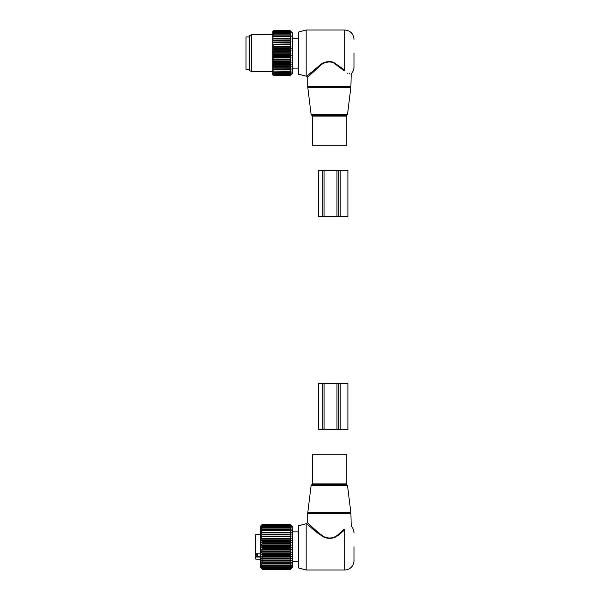 <?xml version="1.0" encoding="UTF-8"?>
<svg xmlns="http://www.w3.org/2000/svg" width="600" height="600" viewBox="0 0 600 600"><rect width="100%" height="100%" fill="white"/><g stroke="black" fill="none" stroke-linecap="round" stroke-linejoin="round"><path stroke-width="0.9" d="M337.447 454.283L346.282 454.283L346.282 483.908L312.345 483.908L312.345 454.283L337.447 454.283M354 546.855L354 560.745L354 546.855M306.173 570L306.173 523.717L298.455 525.78L298.455 567.93L306.173 570L344.745 570C347.678 569.94 350.085 568.778 351.968 566.528C354.368 563.618 354.022 559.26 354 560.745M339.668 533.13L344.108 529.252L344.745 529.928C353.123 524.783 353.123 524.783 344.745 529.928L340.11 533.655L339.668 533.13C335.355 537.855 330.293 539.138 324.48 536.993C319.388 533.632 315.233 530.28 312.022 526.928C303.517 518.58 308.985 524.467 318.96 533.13M308.737 523.785L311.265 526.207M344.108 529.252C352.95 524.062 352.95 524.062 344.108 529.252M340.11 533.655C335.618 538.2 330.337 539.438 324.27 537.368C318.96 534.143 314.632 530.918 311.28 527.692C302.415 519.668 308.115 525.33 318.517 533.655M257.572 553.793L257.572 555.862L255.877 555.862L255.255 554.355L255.255 557.048M255.255 544.38L255.255 549.33M255.255 542.768L255.255 543.293M255.255 552.173L255.255 550.95M255.255 551.67L255.255 554.355L257.572 554.355M255.255 536.67L255.255 552.81L255.877 553.793L260.655 553.793M260.655 556.237L255.877 556.237A0.615 0.435 180 0 0 255.255 556.673L255.255 557.145M255.255 556.673L255.255 554.595M255.255 556.957L260.655 557.07M291.263 525.6L292.748 526.8L292.748 566.918L290.28 569.362L262.358 569.332L290.28 569.332L291.285 568.252L290.28 569.115L262.358 569.115L261.353 568.252L262.358 569.332M290.28 524.438L262.358 524.438L261.353 525.368L262.358 524.332L260.655 526.028L260.655 567.683L262.358 569.362L290.28 569.332M290.28 569.033L291.285 567.862L290.28 568.605L291.285 567.217L290.28 567.63L291.285 566.325L290.28 566.79L262.358 566.79L261.353 566.325L262.358 567.63L261.353 567.217L262.358 568.605L261.353 567.862L262.358 569.033M291.263 526.118L290.28 525.472L291.263 526.882M291.285 525.63L290.28 524.82L262.358 524.82L261.353 526.148L262.358 525.472L261.353 526.92L262.358 526.38L261.353 527.925L262.358 527.535L261.353 529.17L262.358 528.923L261.353 530.625L262.358 530.528L261.353 532.283L262.358 532.335L261.353 534.112L262.358 534.322L261.353 536.092L262.358 536.452L261.353 538.215L262.358 538.717L261.353 540.435L262.358 541.072L261.353 542.73L262.358 543.502L261.353 545.077L262.358 545.977L261.353 547.447L262.358 548.46L261.353 549.81L262.358 550.92L261.353 552.143L262.358 553.335L261.353 554.408L262.358 555.668L261.353 556.575L262.358 557.895L261.353 558.63L262.358 559.987L261.353 560.543L262.358 561.923L261.353 562.283L262.358 563.67L261.353 563.842L262.358 565.515L261.353 565.192L262.358 566.543M291.285 526.148L290.28 524.82M291.285 526.92L290.28 526.38L262.358 526.38M290.28 566.543L291.285 565.192L290.28 565.515L291.285 563.842L290.28 564.015L291.285 562.283L290.28 562.305L291.285 560.543L290.28 560.408L291.285 558.63L290.28 558.345L291.285 556.575L290.28 556.14L291.285 554.408L290.28 553.83L291.285 552.143L290.28 551.43L291.285 549.81L290.28 548.977L291.285 547.447L290.28 546.495L291.285 545.077L290.28 544.02L291.285 542.73L290.28 541.582L291.285 540.435L290.28 539.205L291.285 538.215L290.28 536.918L291.285 536.092L290.28 534.757L291.285 534.112L290.28 532.74L291.285 532.283L290.28 530.895L291.285 530.625L290.28 529.245L291.285 529.17L290.28 527.805L291.285 527.925L290.28 526.38M290.28 566.79L262.358 566.79M290.28 567.63L262.358 567.63M290.28 567.825L262.358 567.825M290.28 568.463L262.358 568.463M290.28 568.605L262.358 568.605M290.28 569.115L262.358 569.115M262.358 524.438L261.353 525.63L262.358 524.82M262.358 524.332L290.28 524.332L262.358 524.332M290.28 524.498L262.358 524.498M290.28 524.933L262.358 524.933M290.28 525.472L262.358 525.472M290.28 525.638L262.358 525.638M290.28 526.597L262.358 526.597M290.28 527.535L262.358 527.535M290.28 527.805L262.358 527.805M290.28 528.923L262.358 528.923M290.28 529.245L262.358 529.245M290.28 530.528L262.358 530.528M290.28 530.895L262.358 530.895M291.285 532.283L261.353 532.283M290.28 532.335L262.358 532.335M290.28 532.74L262.358 532.74M291.285 534.112L261.353 534.112M290.28 534.322L262.358 534.322M290.28 534.757L262.358 534.757M291.285 536.092L261.353 536.092M290.28 536.452L262.358 536.452M290.28 536.918L262.358 536.918M291.285 538.215L261.353 538.215M290.28 538.717L262.358 538.717M290.28 539.205L262.358 539.205M291.285 540.435L261.353 540.435M290.28 541.072L262.358 541.072M290.28 541.582L262.358 541.582M291.285 542.73L261.353 542.73M290.28 543.502L262.358 543.502M290.28 544.02L262.358 544.02M291.285 545.077L261.353 545.077M290.28 545.977L262.358 545.977M290.28 546.495L262.358 546.495M291.285 547.447L261.353 547.447M290.28 548.46L262.358 548.46M290.28 548.977L262.358 548.977M291.285 549.81L261.353 549.81M290.28 550.92L262.358 550.92M290.28 551.43L262.358 551.43M291.285 552.143L261.353 552.143M290.28 553.335L262.358 553.335M290.28 553.83L262.358 553.83M291.285 554.408L261.353 554.408M290.28 555.668L262.358 555.668M290.28 556.14L262.358 556.14M291.285 556.575L261.353 556.575M290.28 557.895L262.358 557.895M290.28 558.345L262.358 558.345M291.285 558.63L261.353 558.63M290.28 559.987L262.358 559.987M290.28 560.408L262.358 560.408M291.285 560.543L261.353 560.543M290.28 561.923L262.358 561.923M290.28 562.305L262.358 562.305M290.28 563.67L262.358 563.67M290.28 564.015L262.358 564.015M290.28 565.222L262.358 565.222M290.28 565.515L262.358 565.515M298.455 531.893L293.085 531.893A1.388 1.388 0 0 0 292.748 531.585A1.388 1.388 0 0 1 293.085 531.9L292.748 531.938M347.903 383.317L340.192 383.317L340.192 429.6L347.903 429.6L347.903 383.317M322.29 383.317L322.29 429.6L318.593 429.6L318.593 383.317L340.192 383.317M336.96 383.317L336.96 429.6L340.192 429.6M336.96 429.6L322.29 429.6M346.282 145.718L312.345 145.718L312.345 116.093L346.282 116.093L346.282 145.718M354 53.145L354 67.028C353.962 69.623 353.025 71.835 351.195 73.665L350.918 86.242L307.718 86.242L307.785 87.375L350.843 87.375L350.918 86.242M306.173 76.282L306.173 30L298.455 32.07L298.455 74.22L306.788 76.282L318.517 66.345L318.96 66.87L307.718 77.213L307.718 86.242M311.265 73.793L308.737 76.215M347.362 73.11L347.91 73.387M306.173 30L344.745 30L344.745 70.073C353.123 75.218 353.123 75.218 344.745 70.073L344.108 70.748C352.95 75.938 352.95 75.938 344.108 70.748L333.18 62.535C327.653 61.102 322.913 62.55 318.96 66.87M349.043 72.983L349.665 73.245M311.265 72.323L306.788 76.282L307.718 77.213M344.745 70.073L333.345 62.168C327.577 60.795 322.635 62.182 318.517 66.345M249.083 60.907L249.083 69.345L246 69.345L246 36.945L249.083 36.945L249.083 60.907M273.465 52.162L290.123 52.162L291.127 53.145L272.843 53.145L273.465 51.645L290.123 51.645L291.127 50.775L290.123 49.177L273.465 49.177L272.843 48.727L272.843 50.355L273.465 49.177M272.843 53.145L273.465 54.127L272.843 55.17L272.843 53.528M291.127 53.145L290.123 54.127L273.465 54.127M290.123 57.105L290.123 56.595L273.465 56.595L273.465 57.105L290.123 57.105L291.127 57.847L290.123 59.025L273.465 59.025L272.843 58.305L272.843 59.895L273.465 59.025M290.123 49.177L291.127 48.435L290.123 47.265L291.127 46.155L290.123 44.91L291.127 43.957L290.123 42.652L291.127 41.873L290.123 40.523L291.127 39.922L290.123 38.543L291.127 38.138L290.123 36.75L291.127 36.532L290.123 35.145L291.127 35.123L290.123 33.765L291.127 33.938L290.123 32.617L291.127 32.985L290.123 31.568L291.127 32.28L290.123 30.99L291.127 31.822L290.123 30.675L291.127 31.628L290.123 30.622L292.597 33.082L292.597 73.2L290.123 75.668L291.127 74.655L290.123 75.615L291.127 74.46L290.123 75.3L291.127 74.01L290.123 74.715L291.127 73.297L290.123 73.875L291.127 72.345L290.123 72.78L291.127 71.16L290.123 71.445L291.127 69.758L290.123 69.892L291.127 68.153L290.123 68.13L291.127 66.36L290.123 66.188L291.127 64.418L290.123 64.095L291.127 62.325L290.123 61.86L291.127 60.135L290.123 59.025M290.123 52.162L290.123 51.645M290.123 56.595L291.127 55.508L290.123 54.127M291.127 50.775L272.843 50.775L272.843 52.762M272.843 51.113L273.465 51.645M272.843 50.775L272.843 50.355M291.127 48.435L272.843 48.727M272.843 48.435L272.843 46.395L290.123 46.763M291.127 46.155L272.843 46.395M272.843 46.155L272.843 44.138L290.123 44.422M291.127 43.957L272.843 44.138M272.843 43.957L272.843 42L273.465 42.652L290.123 42.652M291.127 41.873L272.843 42M272.843 41.873L272.843 39.99L273.465 40.523L290.123 40.523M291.127 39.922L272.843 39.99M272.843 39.922L272.843 31.237L273.465 30.622L290.123 30.622M290.123 75.615L273.465 75.615L272.843 75.03L273.465 75.57L290.123 75.57M291.127 68.153L272.843 68.145L272.843 74.895M290.123 68.13L272.843 68.145L272.843 66.9L273.465 67.74L290.123 67.74M291.127 66.36L272.843 66.36L272.843 66.9M272.843 66.36L272.843 64.942L273.465 65.767L290.123 65.767M291.127 64.418L272.843 64.418L272.843 64.942M272.843 64.418L272.843 62.835L273.465 63.637L290.123 63.637M291.127 62.325L272.843 62.325L272.843 62.835M272.843 62.325L272.843 60.615L273.465 61.38L290.123 61.38M291.127 60.135L272.843 60.135L272.843 60.615M291.127 57.847L272.843 57.847L272.843 58.305M272.843 57.847L272.843 55.935L273.465 56.595M291.127 55.508L272.843 55.508L272.843 55.935M290.123 54.645L273.465 54.645M272.843 57.562L273.465 57.105M290.123 59.52L273.465 59.52M290.123 61.86L273.465 61.86L273.465 61.38M272.843 62.145L273.465 61.86M290.123 64.095L273.465 64.095L273.465 63.637M272.843 64.29L273.465 64.095M290.123 66.188L273.465 66.188L273.465 65.767M272.843 66.293L273.465 66.188M273.465 68.13L273.465 67.74M272.843 68.692L273.465 69.54L290.123 69.54M290.123 69.892L273.465 69.54M272.843 69.81L273.465 69.892M272.843 70.297L273.465 71.137L290.123 71.137M290.123 71.445L273.465 71.137M272.843 71.273L273.465 71.445M272.843 71.692L273.465 72.517L290.123 72.517M290.123 72.78L273.465 72.517M272.843 72.517L273.465 72.78M272.843 72.863L273.465 73.665L290.123 73.665M290.123 73.875L273.465 73.665M272.843 73.523L273.465 73.875M272.843 73.793L273.465 74.565L290.123 74.565M290.123 74.715L273.465 74.565M272.843 74.287L273.465 74.715M272.843 74.475L273.465 75.203L290.123 75.203M290.123 75.3L273.465 75.203M272.843 74.79L273.465 75.3M290.123 75.668L273.465 75.668M272.843 43.447L273.465 42.652M290.123 44.91L273.465 44.91L273.465 44.422M272.843 45.668L273.465 44.91M290.123 47.265L273.465 47.265L273.465 46.763M272.843 47.977L273.465 47.265M290.123 49.695L273.465 49.695M290.123 42.195L273.465 42.195M272.843 41.348L273.465 40.523M290.123 40.095L273.465 40.095M290.123 38.543L273.465 38.543L272.843 39.39M291.127 38.138L272.843 38.138L273.465 38.543M290.123 38.152L273.465 38.152M290.123 36.75L273.465 36.75L272.843 37.598M272.843 36.48L273.465 36.75M290.123 36.398L273.465 36.398M290.123 35.145L273.465 35.145L272.843 35.992M272.843 35.01L273.465 35.145M290.123 34.838L273.465 34.838M290.123 33.765L273.465 33.765L272.843 34.598L251.558 34.627L251.558 71.655L272.843 71.655M272.843 33.773L273.465 33.765M290.123 33.51L273.465 33.51M290.123 32.617L273.465 32.617L272.843 33.428M272.843 32.76L273.465 32.617M290.123 32.415L273.465 32.415M290.123 31.725L273.465 31.725L272.843 32.498M272.843 32.002L273.465 31.725M290.123 31.568L273.465 31.568M290.123 31.088L273.465 31.088L272.843 31.815M272.843 31.5L273.465 31.088M290.123 30.99L273.465 30.99M290.123 30.72L273.465 30.72L272.843 31.395M272.843 31.26L273.465 30.72M290.123 30.675L273.465 30.675M273.082 30.997L273.465 30.622M251.558 34.627L249.397 35.873L249.397 70.41L251.558 71.655M298.455 38.175L293.355 38.175A1.388 1.388 0 0 0 292.597 37.68A1.388 1.388 0 0 1 293.355 38.182L292.252 38.242M292.597 68.602A1.388 1.388 0 0 0 293.355 68.1L292.252 68.04M336.952 216.683L347.903 216.683L347.903 170.4L318.585 170.4L318.585 216.683L336.952 216.683L336.952 170.4M339.638 512.625L350.843 512.625L350.918 513.757L307.718 513.757L307.785 512.625L339.638 512.625M311.108 485.543L311.722 484.785L346.905 484.785L347.52 485.543L311.108 485.543L307.785 512.625M344.745 529.928L344.745 570M255.877 555.862L255.877 559.2L255.255 558.585M255.255 535.132L255.877 534.518L255.877 553.793M338.73 383.317L338.73 429.6M324.09 383.317L324.09 429.6M347.52 114.458L346.905 115.215L311.722 115.215L311.108 114.458L347.52 114.458L350.843 87.375M338.73 216.683L338.73 170.4M340.185 216.683L340.185 170.4M322.29 216.683L322.29 170.4M324.082 216.683L324.082 170.4M347.52 485.543L350.843 512.625M346.905 484.785L346.282 483.908M311.722 484.785L312.345 483.908M306.173 523.717L307.718 522.787L307.718 513.757M354 532.972C354.248 533.783 353.64 527.888 351.195 526.335L350.918 513.757M255.877 559.2L260.655 559.2M255.877 534.518L260.655 534.518M293.085 561.825L298.455 561.825M311.108 114.458L307.785 87.375M346.905 115.215L346.282 116.093M311.722 115.215L312.345 116.093M344.745 30C350.362 30.547 353.452 33.638 354 39.255M249.705 38.1L249.083 37.485M249.705 68.183L249.083 68.805M293.355 68.108L298.455 68.108"/></g></svg>
